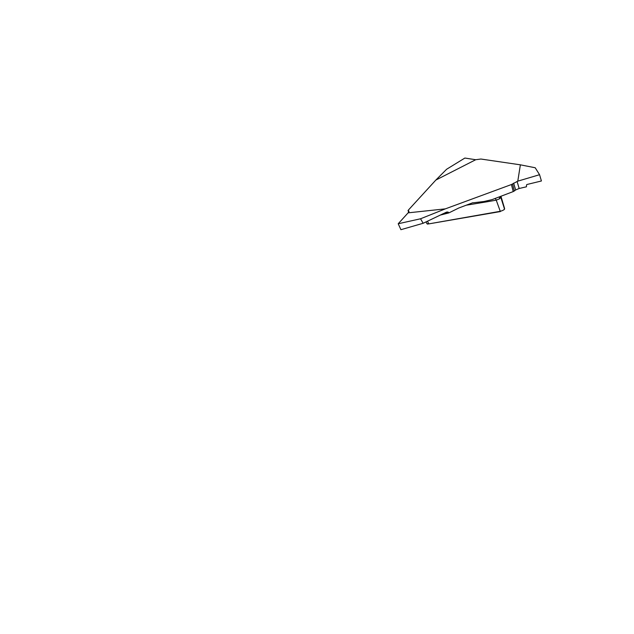 <?xml version="1.0" encoding="UTF-8"?>
<svg xmlns="http://www.w3.org/2000/svg" width="634" height="634" viewBox="0 0 634 634"><rect width="100%" height="100%" fill="white"/><g stroke="black" fill="none" stroke-linecap="round" stroke-linejoin="round"><path stroke-width="0.95" d="M400.926 229.69L398.207 223.754L404.88 216.408L398.207 223.754L400.926 229.69L423.14 223.279L446.455 212.16C447.549 211.922 448.262 212.041 448.587 212.517L448.817 212.921L458.794 208L472.877 202.706M472.901 202.832L484.059 201.501L492.079 199.623L513.231 191.579L511.432 184.534L517.788 181.158L520.371 164.824L480.913 159.031L475.698 159.728L435.851 180.056L408.185 210.29L408.962 211.336M475.698 159.728L464.873 158.048L446.621 169.254L435.851 180.056M423.14 223.279L420.54 218.778L445.369 208.855L408.106 212.85L408.97 211.36M398.207 223.754L420.54 218.778M445.369 208.855L511.432 184.534M500.63 196.477L500.733 197.055A3.479 3.289 -16.6 0 0 500.765 197.158L499.663 198.743L496.24 200.162L500.361 211.566L428.774 223.889L499.996 211.344C502.786 210.662 504.331 209.767 504.624 208.649L500.971 196.35M495.067 198.521A3.479 1.72 80 0 1 496.24 200.162L486.698 201.842A3.479 1.72 80 0 0 486.381 201.168M448.817 212.921L439.933 215.18M426.912 223.651L428.774 223.889L427.514 221.171M404.88 216.408L408.106 212.85M517.075 181.403L519.159 188.488L526.442 186.8L526.577 184.787L527.226 184.431L541.412 180.983L539.566 174.707L535.207 167.756L520.371 164.824M539.566 174.707L517.788 181.158M512.549 183.955L514.34 190.969L515.648 189.954L513.643 183.131M514.34 190.969L513.231 191.579M519.159 188.488L515.648 189.954M504.529 209.085L500.765 197.158M499.663 198.743A3.479 1.799 58.1 0 1 499.505 196.889M486.698 201.842L466.466 205.17M409.001 211.693L408.732 211.106M448.587 212.517L442.183 214.094M408.137 210.742L408.764 212.16M426.072 221.868L426.944 223.754M427.213 223.905L427.815 224.119M408.732 212.2L408.05 210.654M504.545 209.061L504.244 209.608"/></g></svg>
